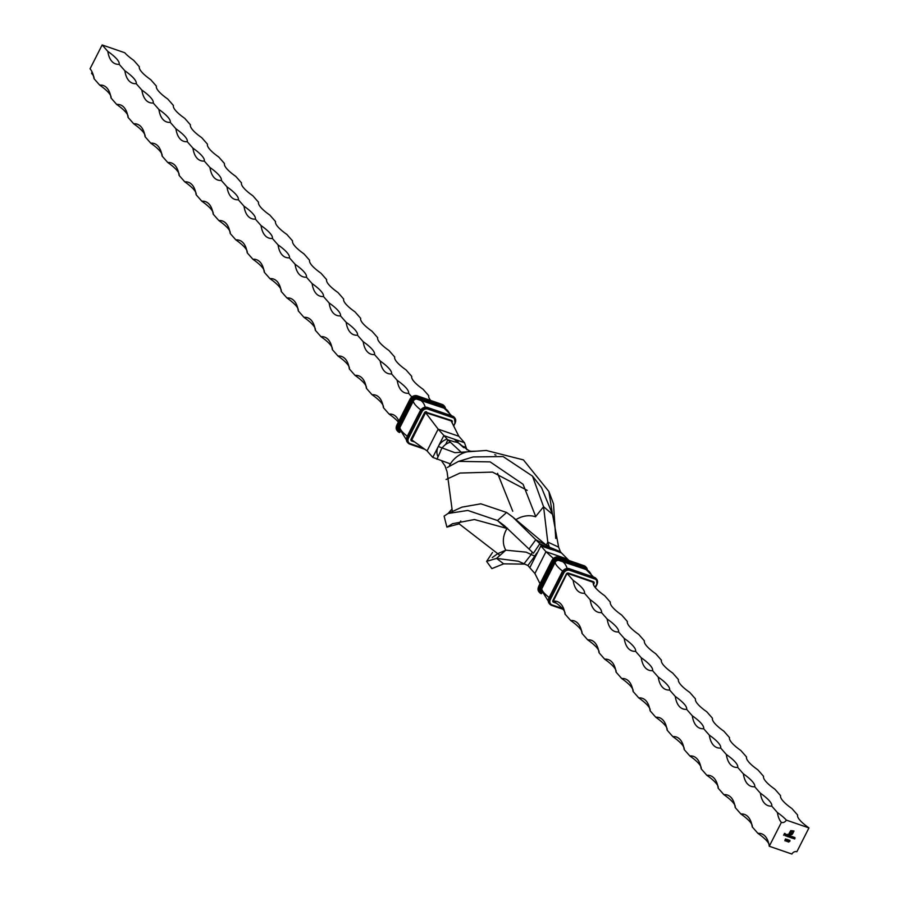 <?xml version="1.0" encoding="UTF-8"?>
<svg xmlns="http://www.w3.org/2000/svg" width="899" height="899" viewBox="0 0 899 899"><rect width="100%" height="100%" fill="white"/><g stroke="black" fill="none" stroke-linecap="round" stroke-linejoin="round"><path stroke-width="1.35" d="M466.896 449.792L464.513 442.724L454.164 439.15A12.575 10.53 -41.3 0 1 458.074 441.746M438.06 456.737A12.575 10.53 -41.3 0 1 447.151 439.105M568.921 560.47L561.549 553.02L550.638 548.817A12.575 10.53 -41.3 0 1 553.155 550.132M541.108 545.974L541.367 545.457L551.199 549.458L540.861 545.895L535.332 556.796L534.759 556.155A12.575 10.53 -41.3 0 1 537.602 552.312M781.366 822.405A3.933 3.293 138.7 0 0 786.322 820.113L808.954 827.912L796.851 851.758A3.933 3.293 138.7 0 0 791.895 854.05L769.263 846.251A33.409 16.474 -71 0 0 761.509 833.766A33.409 16.474 -71 0 0 757.913 833.351A33.409 7.855 -153.1 0 1 769.263 846.251L781.366 822.405A33.409 16.474 109 0 1 777.421 812.55L771.747 806.1A33.409 16.474 109 0 1 768.151 805.684A33.409 16.474 109 0 1 760.397 793.199L754.722 786.749A33.409 16.474 109 0 1 751.126 786.333A33.409 16.474 109 0 1 743.372 773.848L737.697 767.398A33.409 16.474 109 0 1 734.101 766.982A33.409 16.474 109 0 1 726.347 754.497L720.672 748.047A33.409 16.474 109 0 1 717.076 747.631A33.409 16.474 109 0 1 709.322 735.146L703.647 728.696A33.409 16.474 109 0 1 700.051 728.28A33.409 16.474 109 0 1 692.297 715.795L686.622 709.345A33.409 16.474 109 0 1 683.026 708.929A33.409 16.474 109 0 1 675.273 696.444L669.598 689.994A33.409 16.474 109 0 1 666.002 689.578A33.409 16.474 109 0 1 658.248 677.093L652.573 670.643A33.409 16.474 109 0 1 648.977 670.227A33.409 16.474 109 0 1 641.223 657.742L635.559 651.292A33.409 16.474 109 0 1 631.952 650.876A33.409 16.474 109 0 1 624.209 638.391L618.534 631.941A33.409 16.474 109 0 1 614.938 631.525A33.409 16.474 109 0 1 607.185 619.04L601.51 612.59A33.409 16.474 109 0 1 597.914 612.174A33.409 16.474 109 0 1 590.16 599.689L584.485 593.239A33.409 16.474 109 0 1 580.889 592.823A33.409 16.474 109 0 1 573.135 580.338L567.46 573.888A33.409 16.474 109 0 1 566.819 573.922M788.412 839.756L788.58 840.97L787.502 841.711L787.412 840.576L788.468 839.823L788.58 840.97L788.468 839.823M788.524 840.902L787.502 841.711L787.412 840.576M790.693 830.676L794.008 831.013L792.57 833.845L790.862 834.901L790.322 834.384L792.255 833.733L793.514 831.238L791.131 830.8L789.153 833.98L791.367 831.317L792.896 831.485L791.277 831.935L790.873 832.631L791.884 833.485L790.648 833.058L789.861 834.62L788.659 834.205L790.693 830.676M785.883 834.351L786.153 835.283L785.041 834.901L785.996 835.609L785.243 835.778L785.321 834.497L786.209 835.351L785.097 834.969L785.299 835.609M785.895 835.497L785.243 835.778L784.951 834.879M788.457 836.857L788.974 835.486L790.423 835.958L790.165 837.452L790.322 836.115L789.311 837.149L789.457 835.823L788.322 836.767M790.423 835.958L790.165 837.452M790.378 836.677L790.266 836.048L789.311 837.149M789.502 836.43L789.401 835.755L788.401 836.789M785.67 839.127L784.849 840.745L785.445 839.003M793.75 838.677L794.255 837.306L794.896 837.508L794.682 839.003L794.795 837.654L793.615 838.587M794.896 837.508L794.682 839.003M794.986 838.025L794.188 837.857M792.3 838.183L792.817 836.812L793.457 837.003L793.244 838.509L793.345 837.16L792.165 838.093M793.457 837.003L793.244 838.509M793.536 837.531L792.738 837.362M791.761 836.373L792.457 836.688L791.794 838.003L791.12 837.801L790.817 836.89L791.817 836.441M791.761 837.722L790.817 836.89M787.917 835.059L788.344 835.564L788.895 834.834L787.951 836.688L787.277 836.475L786.973 835.564L788.344 835.564L787.974 835.115M787.917 836.407L786.973 835.564M786.333 836.126L787.266 834.272L786.198 836.036M789.715 840.205L790.03 841.003L788.625 842.105L789.389 841.397L788.951 840.632L789.771 840.273L790.03 841.003L789.771 840.273M789.389 841.397L788.951 840.632M787.097 839.306L787.266 840.52L786.187 841.262L786.097 840.115L787.153 839.363L787.266 840.52L787.153 839.363M787.198 840.453L786.187 841.262L786.097 840.115M783.726 835.227L784.49 833.373L785.321 833.654L783.591 835.137M757.913 833.351L752.238 826.9A33.409 16.474 -71 0 0 744.484 814.415A33.409 16.474 -71 0 0 740.888 814A33.409 7.855 -153.1 0 1 752.238 826.9M740.888 814L735.213 807.549A33.409 16.474 -71 0 0 727.46 795.064A33.409 16.474 -71 0 0 723.864 794.649A33.409 7.855 -153.1 0 1 735.213 807.549M723.864 794.649L718.189 788.198A33.409 16.474 -71 0 0 710.446 775.713A33.409 16.474 -71 0 0 706.85 775.298A33.409 7.855 -153.1 0 1 718.189 788.198M706.85 775.298L701.175 768.847A33.409 16.474 -71 0 0 693.421 756.362A33.409 16.474 -71 0 0 689.825 755.947A33.409 7.855 -153.1 0 1 701.175 768.847M689.825 755.947L684.15 749.496A33.409 16.474 -71 0 0 676.396 737.011A33.409 16.474 -71 0 0 672.8 736.596A33.409 7.855 -153.1 0 1 684.15 749.496M672.8 736.596L667.125 730.145A33.409 16.474 -71 0 0 659.372 717.66A33.409 16.474 -71 0 0 655.776 717.245A33.409 7.855 -153.1 0 1 667.125 730.145M655.776 717.245L650.101 710.794A33.409 16.474 -71 0 0 642.347 698.309A33.409 16.474 -71 0 0 638.751 697.894A33.409 7.855 -153.1 0 1 650.101 710.794M638.751 697.894L633.076 691.443A33.409 16.474 -71 0 0 625.322 678.959A33.409 16.474 -71 0 0 621.726 678.543A33.409 7.855 -153.1 0 1 633.076 691.443M621.726 678.543L616.051 672.092A33.409 16.474 -71 0 0 608.297 659.608A33.409 16.474 -71 0 0 604.701 659.192A33.409 7.855 -153.1 0 1 616.051 672.092M604.701 659.192L599.026 652.741A33.409 16.474 -71 0 0 591.272 640.257A33.409 16.474 -71 0 0 587.676 639.841A33.409 7.855 -153.1 0 1 599.026 652.741M587.676 639.841L582.001 633.39A33.409 16.474 -71 0 0 574.247 620.906A33.409 16.474 -71 0 0 570.651 620.49A33.409 7.855 -153.1 0 1 582.001 633.39M570.651 620.49L564.988 614.039A33.409 16.474 -71 0 0 557.234 601.555A33.409 16.474 -71 0 0 553.638 601.139A33.409 7.855 -153.1 0 1 564.988 614.039M540.029 583.743L534.905 573.506L529.792 567.696L535.332 556.796L529.927 567.438M561.515 553.009L560.369 551.705L549.289 547.109L547.783 542.086L543.569 506.721L535.703 516.498L523.083 484.28L490.135 461.884L458.58 461.378L447.208 467.536M527.23 490.382L492.506 472.099L460.007 473.054L446.073 479.493M552.593 515.015L548.862 491.472L523.432 459.895L486.28 450.466L454.916 452.691L438.296 446.488L432.767 457.389L450.545 463.94M560.369 551.705L558.639 547.143L547.783 542.086L546.322 545.199L550.638 548.817L539.838 543.715L512.902 517.161L506.631 512.475L480.83 503.811L461.906 507.148L448.039 513.498L444.106 516.138L446.893 527.129L459.378 523.78M541.367 545.457L539.838 543.715L533.444 553.233L504.373 525.679L497.484 520.521L467.817 510.441L448.039 513.498M448.163 513.441L451.433 509.632M460.771 521.015L458.94 523.701M506.631 512.475L497.484 520.521L505.991 528.196L474.447 519.521L452.545 523.712L446.893 527.129M548.997 546.098A12.575 10.53 -41.3 0 0 547.794 545.592A12.575 10.53 -41.3 0 0 546.311 545.199L512.902 517.161M558.639 547.143L552.537 514.34L541.513 487.573L532.5 476.122L503.125 456.568L473.222 456.939L458.58 461.378M552.537 514.34L543.569 506.721L532.5 476.122M555.739 538.456L553.514 503.878L548.862 491.472M463.727 447.668L454.164 439.15L443.825 435.588L438.296 446.488M461.704 452.703L447.826 439.847L438.15 429.138L458.838 436.273L464.513 442.724M492.259 557.571L497.709 553.683L505.822 550.166L526.129 552.155L534.759 556.155L527.904 565.516L518.42 561.246L496.585 558.391L486.617 561.381L492.506 552.48M524.847 564.111L503.654 563.842L491.865 568.618L486.617 561.381M512.767 511.273L497.563 473.324M551.424 549.536L550.851 548.896M566.651 558.83L545.963 551.694L540.861 545.895M553.312 558.414L545.963 551.694L534.905 573.506M535.793 555.885L535.242 555.267M529.432 567.269L527.904 565.516M450.804 420.799L425.598 412.619L411.776 439.881L427.092 450.938L432.767 457.389M427.092 450.938L438.15 429.138L425.598 412.619A33.409 7.855 26.9 0 0 425.677 412.203M451.455 421.53L458.838 436.273M808.954 827.912A33.409 7.855 26.9 0 1 797.604 815.011L791.929 808.561A33.409 7.855 26.9 0 1 780.579 795.66L774.904 789.21A33.409 7.855 26.9 0 1 763.554 776.309L757.879 769.859A33.409 7.855 26.9 0 1 746.53 756.958L740.855 750.508A33.409 7.855 26.9 0 1 729.505 737.607L723.83 731.157A33.409 7.855 26.9 0 1 712.48 718.256L706.805 711.806A33.409 7.855 26.9 0 1 695.455 698.905L689.78 692.455A33.409 7.855 26.9 0 1 678.43 679.554L672.755 673.104A33.409 7.855 26.9 0 1 661.417 660.203L655.742 653.753A33.409 7.855 26.9 0 1 644.392 640.852L638.717 634.402A33.409 7.855 26.9 0 1 627.367 621.501L621.692 615.051A33.409 7.855 26.9 0 1 610.342 602.15L604.667 595.7A33.409 7.855 26.9 0 1 593.318 582.799L592.666 582.058M590.16 599.689A33.409 7.855 -153.1 0 1 601.51 612.59M607.185 619.04A33.409 7.855 -153.1 0 1 618.534 631.941M624.209 638.391A33.409 7.855 -153.1 0 1 635.559 651.292M641.223 657.742A33.409 7.855 -153.1 0 1 652.573 670.643M658.248 677.093A33.409 7.855 -153.1 0 1 669.598 689.994M675.273 696.444A33.409 7.855 -153.1 0 1 686.622 709.345M692.297 715.795A33.409 7.855 -153.1 0 1 703.647 728.696M709.322 735.146A33.409 7.855 -153.1 0 1 720.672 748.047M726.347 754.497A33.409 7.855 -153.1 0 1 737.697 767.398M743.372 773.848A33.409 7.855 -153.1 0 1 754.722 786.749M760.397 793.199A33.409 7.855 -153.1 0 1 771.747 806.1M777.421 812.55A33.409 7.855 -153.1 0 1 786.322 820.113M573.135 580.338A33.409 7.855 -153.1 0 1 584.485 593.239M99.677 85.102A33.409 16.474 109 0 1 103.273 85.517A33.409 16.474 109 0 1 111.026 98.002A33.409 7.855 26.9 0 0 99.677 85.102L94.002 78.651A33.409 16.474 109 0 0 90.046 68.796L102.149 44.95L107.824 51.4A33.409 16.474 -71 0 0 115.578 63.885A33.409 16.474 -71 0 0 119.174 64.301L124.849 70.751A33.409 16.474 -71 0 0 132.602 83.236A33.409 16.474 -71 0 0 136.198 83.652L141.873 90.102A33.409 16.474 -71 0 0 149.627 102.587A33.409 16.474 -71 0 0 153.223 103.003L158.898 109.453A33.409 16.474 -71 0 0 166.652 121.938A33.409 16.474 -71 0 0 170.248 122.354L175.923 128.804A33.409 16.474 -71 0 0 183.666 141.289A33.409 16.474 -71 0 0 187.262 141.705L192.937 148.155A33.409 16.474 -71 0 0 200.691 160.64A33.409 16.474 -71 0 0 204.287 161.056L209.961 167.506A33.409 16.474 -71 0 0 217.715 179.991A33.409 16.474 -71 0 0 221.311 180.407L226.986 186.857A33.409 16.474 -71 0 0 234.74 199.342A33.409 16.474 -71 0 0 238.336 199.758L244.011 206.208A33.409 16.474 -71 0 0 251.765 218.693A33.409 16.474 -71 0 0 255.361 219.109L261.036 225.559A33.409 16.474 -71 0 0 268.79 238.044A33.409 16.474 -71 0 0 272.386 238.46L278.061 244.91A33.409 16.474 -71 0 0 285.815 257.395A33.409 16.474 -71 0 0 289.411 257.811L295.086 264.261A33.409 16.474 -71 0 0 302.839 276.746A33.409 16.474 -71 0 0 306.435 277.162L312.11 283.612A33.409 16.474 -71 0 0 319.864 296.097A33.409 16.474 -71 0 0 323.46 296.513L329.135 302.963A33.409 16.474 -71 0 0 336.878 315.448A33.409 16.474 -71 0 0 340.474 315.864L346.149 322.314A33.409 16.474 -71 0 0 353.903 334.799A33.409 16.474 -71 0 0 357.499 335.215L363.174 341.665A33.409 16.474 -71 0 0 370.927 354.15A33.409 16.474 -71 0 0 374.523 354.566L380.198 361.016A33.409 16.474 -71 0 0 387.952 373.501A33.409 16.474 -71 0 0 391.548 373.917L397.223 380.367A33.409 16.474 -71 0 0 404.977 392.852A33.409 16.474 -71 0 0 408.573 393.268A33.409 7.855 26.9 0 0 397.223 380.367M408.573 393.268L411.753 396.886M430.677 400.46A33.409 7.855 -153.1 0 1 428.756 395.729L423.081 389.278A33.409 7.855 -153.1 0 1 411.731 376.378L406.056 369.927A33.409 7.855 -153.1 0 1 394.706 357.027L389.031 350.576A33.409 7.855 -153.1 0 1 377.681 337.676L372.006 331.225A33.409 7.855 -153.1 0 1 360.668 318.325L354.993 311.874A33.409 7.855 -153.1 0 1 343.643 298.974L337.968 292.523A33.409 7.855 -153.1 0 1 326.618 279.623L320.943 273.172A33.409 7.855 -153.1 0 1 309.593 260.272L303.918 253.821A33.409 7.855 -153.1 0 1 292.568 240.921L286.893 234.47A33.409 7.855 -153.1 0 1 275.543 221.57L269.869 215.119A33.409 7.855 -153.1 0 1 258.519 202.219L252.844 195.768A33.409 7.855 -153.1 0 1 241.494 182.868L235.819 176.418A33.409 7.855 -153.1 0 1 224.469 163.517L218.794 157.067A33.409 7.855 -153.1 0 1 207.455 144.166L201.781 137.716A33.409 7.855 -153.1 0 1 190.431 124.815L184.756 118.365A33.409 7.855 -153.1 0 1 173.406 105.464L167.731 99.014A33.409 7.855 -153.1 0 1 156.381 86.113L150.706 79.663A33.409 7.855 -153.1 0 1 139.356 66.762L133.681 60.312A33.409 7.855 -153.1 0 1 124.77 52.749L102.149 44.95M119.174 64.301A33.409 7.855 26.9 0 0 107.824 51.4M136.198 83.652A33.409 7.855 26.9 0 0 124.849 70.751M153.223 103.003A33.409 7.855 26.9 0 0 141.873 90.102M170.248 122.354A33.409 7.855 26.9 0 0 158.898 109.453M187.262 141.705A33.409 7.855 26.9 0 0 175.923 128.804M204.287 161.056A33.409 7.855 26.9 0 0 192.937 148.155M221.311 180.407A33.409 7.855 26.9 0 0 209.961 167.506M238.336 199.758A33.409 7.855 26.9 0 0 226.986 186.857M255.361 219.109A33.409 7.855 26.9 0 0 244.011 206.208M272.386 238.46A33.409 7.855 26.9 0 0 261.036 225.559M289.411 257.811A33.409 7.855 26.9 0 0 278.061 244.91M306.435 277.162A33.409 7.855 26.9 0 0 295.086 264.261M323.46 296.513A33.409 7.855 26.9 0 0 312.11 283.612M340.474 315.864A33.409 7.855 26.9 0 0 329.135 302.963M357.499 335.215A33.409 7.855 26.9 0 0 346.149 322.314M374.523 354.566A33.409 7.855 26.9 0 0 363.174 341.665M391.548 373.917A33.409 7.855 26.9 0 0 380.198 361.016M398.369 422.092A33.409 7.855 26.9 0 0 389.076 414.079A33.409 16.474 109 0 1 392.672 414.495A33.409 16.474 109 0 1 398.875 421.092M383.401 407.629A33.409 7.855 26.9 0 0 372.051 394.728A33.409 16.474 109 0 1 375.647 395.144A33.409 16.474 109 0 1 383.401 407.629L389.076 414.079M366.376 388.278A33.409 7.855 26.9 0 0 355.026 375.377A33.409 16.474 109 0 1 358.622 375.793A33.409 16.474 109 0 1 366.376 388.278L372.051 394.728M349.351 368.927A33.409 7.855 26.9 0 0 338.002 356.026A33.409 16.474 109 0 1 341.598 356.442A33.409 16.474 109 0 1 349.351 368.927L355.026 375.377M332.327 349.576A33.409 7.855 26.9 0 0 320.977 336.676A33.409 16.474 109 0 1 324.573 337.091A33.409 16.474 109 0 1 332.327 349.576L338.002 356.026M315.302 330.225A33.409 7.855 26.9 0 0 303.952 317.325A33.409 16.474 109 0 1 307.548 317.74A33.409 16.474 109 0 1 315.302 330.225L320.977 336.676M298.277 310.874A33.409 7.855 26.9 0 0 286.927 297.962A33.409 16.474 109 0 1 290.523 298.389A33.409 16.474 109 0 1 298.277 310.874L303.952 317.325M281.252 291.512A33.409 7.855 26.9 0 0 269.902 278.611A33.409 16.474 109 0 1 273.498 279.038A33.409 16.474 109 0 1 281.252 291.512L286.927 297.962M264.239 272.161A33.409 7.855 26.9 0 0 252.889 259.26A33.409 16.474 109 0 1 256.485 259.687A33.409 16.474 109 0 1 264.239 272.161L269.902 278.611M247.214 252.81A33.409 7.855 26.9 0 0 235.864 239.909A33.409 16.474 109 0 1 239.46 240.325A33.409 16.474 109 0 1 247.214 252.81L252.889 259.26M230.189 233.459A33.409 7.855 26.9 0 0 218.839 220.558A33.409 16.474 109 0 1 222.435 220.974A33.409 16.474 109 0 1 230.189 233.459L235.864 239.909M213.164 214.108A33.409 7.855 26.9 0 0 201.814 201.207A33.409 16.474 109 0 1 205.41 201.623A33.409 16.474 109 0 1 213.164 214.108L218.839 220.558M196.139 194.757A33.409 7.855 26.9 0 0 184.789 181.856A33.409 16.474 109 0 1 188.385 182.272A33.409 16.474 109 0 1 196.139 194.757L201.814 201.207M179.115 175.406A33.409 7.855 26.9 0 0 167.765 162.505A33.409 16.474 109 0 1 171.361 162.921A33.409 16.474 109 0 1 179.115 175.406L184.789 181.856M162.09 156.055A33.409 7.855 26.9 0 0 150.74 143.155A33.409 16.474 109 0 1 154.336 143.57A33.409 16.474 109 0 1 162.09 156.055L167.765 162.505M145.065 136.704A33.409 7.855 26.9 0 0 133.715 123.804A33.409 16.474 109 0 1 137.311 124.219A33.409 16.474 109 0 1 145.065 136.704L150.74 143.155M128.04 117.353A33.409 7.855 26.9 0 0 116.69 104.453A33.409 16.474 109 0 1 120.297 104.868A33.409 16.474 109 0 1 128.04 117.353L133.715 123.804M111.026 98.002L116.69 104.453M94.002 78.651A33.409 7.855 26.9 0 0 91.552 73.313A3.933 3.293 -41.3 0 0 91.979 71.74M424.957 412.663A33.409 16.474 -71 0 0 425.598 412.619M792.39 836.666L791.794 838.003M791.064 837.733L790.76 836.823M791.974 837.295L791.682 836.542L791.918 837.239L791.682 836.542L790.906 836.879L791.21 837.643L791.738 836.598L791.21 837.643M793.401 836.935L793.525 837.767M792.682 837.295L792.244 838.115M794.84 837.441L794.974 838.273M794.132 837.789L793.682 838.621M785.838 838.969L785.007 840.801M790.367 835.901L790.479 836.666M790.322 836.621L790.266 836.048L790.322 836.621M789.446 836.362L789.401 835.755L789.446 836.362M788.816 834.811L787.951 836.688M787.221 836.418L786.917 835.508M788.131 835.98L787.839 835.216L787.31 836.25L787.074 835.564L787.367 836.317L788.131 835.98L787.895 835.283L787.367 836.317M787.198 834.25L786.277 836.059M785.187 835.71L784.894 834.811M785.041 834.901L785.243 835.542L785.041 834.901M786.142 835.137L785.187 834.811M793.929 830.991L792.57 833.845M792.513 833.778L792.03 834.497M791.974 834.441L791.289 834.856M791.232 834.789L790.446 834.823M792.053 830.732L793.514 831.238M791.997 830.665L791.131 830.8M791.075 830.743L790.423 831.485M790.367 831.418L789.153 833.98M791.828 833.418L790.648 833.058M790.592 833.002L789.861 834.62M789.805 834.553L788.681 834.171M789.974 840.947L788.58 842.026M789.153 841.284L788.895 840.576M789.873 840.947L789.052 840.61L789.322 841.172L789.67 840.453L789.322 841.172M787.445 841.655L787.355 840.509M788.423 840.913L788.322 839.947L788.367 840.857L788.322 839.947L787.513 840.554L788.131 841.352L788.378 840.003L787.603 841.531M786.131 841.194L786.041 840.048M787.108 840.464L787.007 839.486L786.288 841.082M785.164 833.778L784.546 833.609M784.49 833.542L784.265 834.16M784.793 834.519L784.164 834.351M784.108 834.283L783.67 835.16M568.337 573.068L567.707 573.427A0.787 0.663 -41.3 0 0 567.539 573.393L566.808 573.719A0.787 0.663 -41.3 0 0 566.707 573.877L566.348 573.978A1.573 1.315 -41.3 0 1 568.337 573.068L593.419 581.709A1.573 1.315 -41.3 0 1 594.014 583.518L593.587 584.361M438.577 416.552L451.006 420.867L425.924 412.225L424.845 412.619A0.787 0.663 -41.3 0 1 424.946 412.461L425.677 412.124A0.787 0.663 -41.3 0 1 425.834 412.158L451.545 420.451A1.573 1.315 -41.3 0 1 452.152 422.26L451.983 422.586M445.657 444.466L447.826 439.847L454.624 441.87A12.575 10.53 -41.3 0 1 457.007 442.375A12.575 10.53 -41.3 0 1 460.917 444.971L469.256 450.837L471.087 451.287M442.027 461.592A12.575 10.53 -41.3 0 1 441.937 461.479L444.983 465.828L446.893 471.245M436.88 459.277L440.173 452.163A12.575 10.53 -41.3 0 1 450.107 442.297M449.534 465.334A23.475 19.654 -41.3 0 1 470.48 451.309L476.38 451.174M503.654 563.842L496.585 558.391L505.822 550.166A23.475 19.654 -41.3 0 1 507.294 528.129M515.947 519.633A23.475 19.654 -41.3 0 1 535.568 516.79M524.038 563.729L531.253 554.469A12.575 10.53 -41.3 0 1 532.332 552.177M466.064 447.286L461.917 446.039M546.311 545.199L535.782 539.726L528.972 549.087M558.785 557.009L584.08 565.718A5.506 4.607 -41.3 0 1 585.788 566.853A5.506 4.607 -41.3 0 1 586.058 567.19M567.898 573.495L580.248 577.742M569 568.629L569.719 570.337L594.801 578.978A4.72 3.944 -41.3 0 1 596.599 584.406L595.104 587.35M562.628 571.798L562.83 572.539A5.506 4.607 -41.3 0 1 569.775 569.337L594.857 577.978A5.506 4.607 -41.3 0 1 596.565 579.113A5.506 4.607 -41.3 0 1 596.958 584.305L596.599 584.406M548.941 598.172L562.268 571.899A5.506 4.607 -41.3 0 1 569.213 568.685L594.295 577.338A5.506 4.607 -41.3 0 1 596.003 578.473A5.506 4.607 -41.3 0 1 596.273 578.81M541.58 592.306A3.933 3.293 -41.3 0 1 540.782 588.137L554.189 561.706L555.189 562.358A3.203 2.686 -41.3 0 1 559.223 560.482A29.869 14.732 109 0 1 560.987 560.852A29.869 14.732 109 0 1 567.112 568.393M554.189 561.706A3.933 3.293 -41.3 0 1 559.156 559.414L559.088 560.403M559.156 559.414L584.238 568.056L584.08 568.82M552.413 560.189L552.615 560.931A5.506 4.607 -41.3 0 1 559.56 557.728L559.504 558.729L584.586 567.37A4.72 3.944 -41.3 0 1 586.8 569.786M538.726 586.553L552.053 560.291A5.506 4.607 -41.3 0 1 558.998 557.077L584.642 566.37A5.506 4.607 -41.3 0 1 586.35 567.505A5.506 4.607 -41.3 0 1 587.35 570.033M549.547 603.836A5.506 4.607 -41.3 0 1 549.244 603.532A5.506 4.607 -41.3 0 1 548.851 598.341L549.424 598.981L562.83 572.539L563.763 573.09A4.72 3.944 -41.3 0 1 569.719 570.337M540.782 588.137L541.771 588.789L555.189 562.358A29.869 7.023 26.9 0 0 562.594 571.112M539.333 592.227A5.506 4.607 -41.3 0 1 539.029 591.913A5.506 4.607 -41.3 0 1 538.636 586.721L539.209 587.373L552.615 560.931L553.548 561.482A4.72 3.944 -41.3 0 1 559.504 558.729M556.503 603.251L553.537 602.229A1.573 1.315 -41.3 0 1 552.941 600.42L566.628 574.045M552.941 600.42L566.348 573.978M594.093 577.259L569.123 568.629L562.212 571.764L548.795 598.206L549.244 603.532L551.525 605.308A5.506 4.607 -41.3 0 1 549.817 604.173A5.506 4.607 -41.3 0 1 549.424 598.981L550.345 599.521L563.763 573.09M548.199 600.97L541.423 590.036A3.203 2.686 -41.3 0 1 541.771 588.789A29.869 7.023 26.9 0 0 549.143 597.52M583.878 565.651L558.908 557.02L551.997 560.156L538.58 586.586L539.029 591.913L541.31 593.7A5.506 4.607 -41.3 0 1 539.602 592.565A5.506 4.607 -41.3 0 1 539.209 587.373L540.13 587.912L553.548 561.482M553.537 602.229L553.267 600.847M553.896 601.319L553.604 601.217A0.787 0.663 -41.3 0 1 553.233 600.487M563.055 609.32L551.615 605.375L552.155 604.948A4.72 3.944 -41.3 0 1 550.345 599.521M541.805 593.295A4.72 3.944 -41.3 0 1 540.13 587.912M562.313 608.454L552.155 604.948M563.021 609.275L551.728 605.375M594.014 583.518L593.25 583.114M596.88 584.474L595.295 587.586M587.395 570.056L585.788 566.853L583.99 565.662L584.586 567.37M593.419 581.709L580.439 577.81M595.374 587.676L597.015 584.44L596.565 579.113L594.205 577.27L594.801 578.978M558.537 560.347L586.058 569.505A29.869 14.732 109 0 1 592.036 576.529M584.238 568.056A3.933 3.293 -41.3 0 1 585.845 569.427M426.036 412.225L438.375 416.484M423.204 448.14L410.292 443.69A4.72 3.944 -41.3 0 1 408.483 438.262L421.901 411.832A4.72 3.944 -41.3 0 1 427.857 409.079L452.927 417.72L452.995 416.72A5.506 4.607 -41.3 0 1 454.703 417.855A5.506 4.607 -41.3 0 1 455.096 423.047L453.703 426.036M427.857 409.079L427.913 408.079L452.231 416.001M399.943 432.026A4.72 3.944 -41.3 0 1 398.268 426.654L411.686 400.224A4.72 3.944 -41.3 0 1 417.642 397.47L417.136 395.818L442.016 404.393M411.686 400.224L410.191 399.032A5.506 4.607 -41.3 0 1 417.136 395.818L416.922 395.751M398.268 426.654L397.347 426.115L410.753 399.673A5.506 4.607 -41.3 0 1 417.698 396.459L442.218 404.46A5.506 4.607 -41.3 0 1 443.926 405.595A5.506 4.607 -41.3 0 1 444.196 405.932M417.642 397.47L442.724 406.112L442.78 405.112A5.506 4.607 -41.3 0 1 444.488 406.247A5.506 4.607 -41.3 0 1 445.488 408.775M417.226 399.145L417.293 398.145L442.375 406.798A3.933 3.293 -41.3 0 1 443.982 408.168M425.249 407.135A29.869 14.732 -71 0 0 419.114 399.594A29.869 14.732 -71 0 0 417.361 399.223A3.203 2.686 -41.3 0 0 413.315 401.089L412.326 400.437A3.933 3.293 -41.3 0 1 417.293 398.145M421.901 411.832L420.406 410.641A5.506 4.607 -41.3 0 1 427.351 407.427L452.433 416.068A5.506 4.607 -41.3 0 1 454.141 417.203A5.506 4.607 -41.3 0 1 454.4 417.541M408.483 438.262L407.562 437.723L420.968 411.281A5.506 4.607 -41.3 0 1 427.913 408.079L427.137 407.359M424.766 412.787L411.495 439.184L424.485 412.72A1.573 1.315 -41.3 0 1 426.463 411.798M399.999 432.217L399.448 432.441A5.506 4.607 -41.3 0 1 397.74 431.306A5.506 4.607 -41.3 0 1 397.347 426.115L396.774 425.463L410.135 398.898L417.046 395.762L442.128 404.404L444.488 406.247L445.533 408.798M420.732 409.854A29.869 7.023 -153.1 0 1 413.315 401.089L399.909 427.531L398.92 426.879L412.326 400.437M410.292 443.69L409.663 444.05A5.506 4.607 -41.3 0 1 407.955 442.915A5.506 4.607 -41.3 0 1 407.562 437.723L406.989 437.071L420.35 410.506L427.261 407.371L454.141 417.203L455.152 423.182L453.489 425.598M411.405 439.589L411.731 439.959A0.787 0.663 -41.3 0 1 411.495 439.802L411.068 439.162L424.485 412.72M397.47 430.969A5.506 4.607 -41.3 0 1 397.167 430.655A5.506 4.607 -41.3 0 1 396.774 425.463L396.864 425.294M407.281 436.251A29.869 7.023 -153.1 0 1 399.909 427.531A3.203 2.686 -41.3 0 0 399.561 428.778L406.337 439.712M407.685 442.578A5.506 4.607 -41.3 0 1 407.382 442.263A5.506 4.607 -41.3 0 1 406.989 437.071L407.078 436.903M412.023 440.061L411.675 440.959A1.573 1.315 -41.3 0 1 411.068 439.162M411.495 439.802A0.787 0.663 -41.3 0 1 411.371 439.229M399.707 431.037A3.933 3.293 -41.3 0 1 398.92 426.879M424.733 449.242L409.865 444.117M414.731 442.016L411.675 440.959M410.135 398.898L396.717 425.328L397.167 430.655L399.65 432.509M455.018 423.215L453.647 425.912M452.927 417.72A4.72 3.944 -41.3 0 1 454.737 423.148M442.724 406.112A4.72 3.944 -41.3 0 1 444.926 408.517M442.218 407.562L442.375 406.798M450.163 415.259A29.869 14.732 -71 0 0 444.196 408.236L451.714 415.799M495.956 455.13L494.753 454.703M499.945 555.391L458.928 523.679M452.433 511.958L447.084 471.885M553.357 601.06L566.763 574.012L567.797 573.483L593.025 582.226M586.058 569.505L593.576 577.057M416.675 399.089L444.196 408.236M424.811 449.298L409.753 444.106L407.382 442.263L406.932 436.948L420.35 410.506"/></g></svg>
